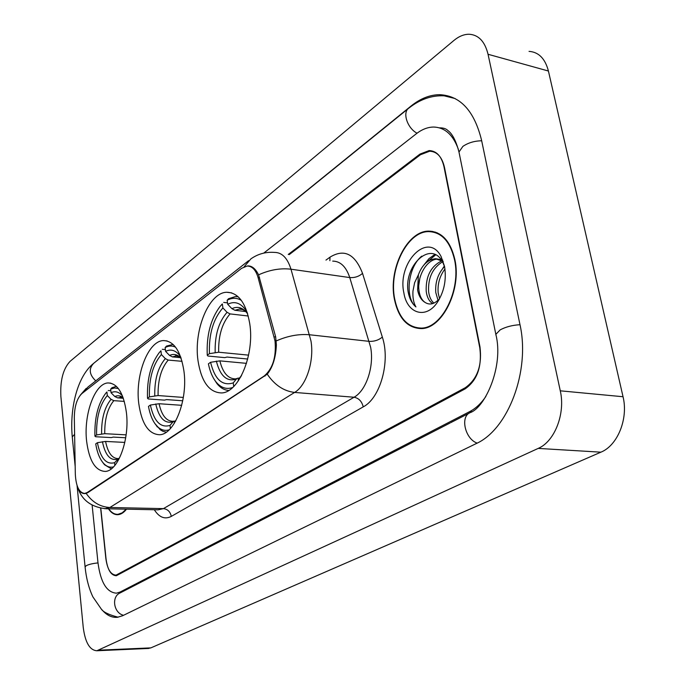 <?xml version="1.0" encoding="UTF-8"?>
<svg xmlns="http://www.w3.org/2000/svg" width="685" height="685" viewBox="0 0 685 685"><rect width="100%" height="100%" fill="white"/><g stroke="black" fill="none" stroke-linecap="round" stroke-linejoin="round"><path stroke-width="1.03" d="M183.914 370.91C180.703 351.02 173.879 340.907 163.441 340.582C148.114 340.847 135.022 375.217 138.764 403.499C141.675 423.792 148.594 434.204 159.528 434.735C174.401 434.71 188.11 399.809 183.914 370.91M126.391 412.43C123.583 393.13 117.486 383.3 108.076 382.949C94.804 383.215 83.501 414.665 86.61 441.131C89.153 460.757 95.335 470.852 105.147 471.417C118.068 471.357 129.859 439.428 126.391 412.43M249.708 323.431C246.018 302.95 238.363 292.555 226.726 292.264C208.848 292.486 193.47 330.375 198.016 360.738C201.356 381.708 209.148 392.436 221.383 392.933C238.663 392.976 254.82 354.505 249.708 323.431M275.036 341.044L258.108 277.613C255.805 269.89 252.14 266.037 247.105 266.045L241.591 268.332L81.9 393.575C77.003 398.276 74.477 406.291 74.314 417.627L75.316 474.183C76.001 486.41 79.135 492.832 84.726 493.448L87.209 492.532L264.213 375.996C272.784 368.658 276.397 357.013 275.036 341.044M431.028 231.188L430.231 231.376M100.644 508.244L105.824 558.309C107.305 569.184 110.713 574.792 116.065 575.126L465.261 387.727C477.308 379.242 482.214 365.61 479.971 346.833L444.488 167.423C442.056 156.968 437.107 151.565 429.649 151.222L420.436 154.742L289.224 254.606M92.132 505.23L97.981 562.745C100.592 582.37 106.757 592.516 116.467 593.167L120.012 592.08L469.841 411.522C475.835 408.397 481.17 403.388 485.853 396.504M458.359 149.339C453.127 134.799 444.848 127.367 433.519 127.042C427.697 127.145 421.986 129.362 416.394 133.712L263.734 253.108M83.245 627.443C85.205 642.487 89.752 650.253 96.876 650.75L538.196 448.41C554.687 441.483 565.587 413.586 560.279 390.818L488.045 54.278C484.886 41.485 478.567 34.807 469.079 34.25C463.968 34.25 458.907 36.322 453.907 40.466L70.076 361.355C63.123 368.821 60.057 380.56 60.888 396.555L83.245 627.443M147.951 648.481L150.863 647.882L600.891 452.177C617.579 445.541 628.505 418.698 623.042 396.735L548.42 71.026C545.157 58.602 538.693 52.051 529.034 51.366M101.765 609.547C106.526 615.198 111.706 617.784 117.315 617.313L122.521 615.789L476.024 443.674C508.082 429.666 530.55 370.825 519.906 324.262L481.555 140.194C474.285 110.807 460.277 95.635 439.522 94.676C429.778 94.804 420.29 98.58 411.06 106.021L93.314 363.615M454.9 259.692C450.499 241.094 441.774 231.564 428.733 231.119C407.087 230.845 388.249 269.325 394.372 299.071C398.447 318.217 407.361 328.055 421.129 328.586C441.996 328.988 461.673 290.055 454.9 259.692M435.677 232.181L434.067 232.224M250.659 266.311L247.85 265.908C252.029 265.823 255.608 268.803 258.57 274.848L275.644 336.772L276.38 344.769C275.841 357.382 272.793 367.186 267.253 374.19L87.757 492.669L84.983 493.585C82.132 493.722 79.862 492.053 78.193 488.568M431.456 231.59L432.612 231.393M108.427 508.809C111.253 512.945 114.455 514.897 118.043 514.683C121.022 514.409 123.848 512.577 126.511 509.178M100.815 508.279L106.055 558.934C107.545 569.817 110.961 575.426 116.313 575.76L465.115 388.892C477.162 380.415 482.06 366.792 479.825 348.014L443.991 166.755C441.56 156.308 436.619 150.914 429.17 150.572L419.965 154.091L288.248 254.46M419.434 328.098L420.95 328.594M420.992 328.098L422.534 328.475M394.671 298.874C398.696 317.823 407.524 327.558 421.147 328.089C441.799 328.475 461.27 289.952 454.575 259.906C450.216 241.497 441.585 232.061 428.673 231.616C407.25 231.359 388.609 269.436 394.671 298.874M444.591 266.713L442.724 262.227C431.422 239.801 404.552 264.598 407.909 290.449L408.157 291.998C409.433 298.677 412.027 303.652 415.941 306.923C413.569 302.916 412.575 297.607 412.969 291.005L414.622 282.691L418.389 274.796L417.61 290.038C418.835 296.16 421.395 300.338 425.299 302.556C429.435 305.073 433.673 304.286 438.006 300.184L435.788 292.598C435.043 282.34 437.963 273.632 444.548 266.482M439.505 298.514L438.177 292.932C437.432 284.044 439.693 276.064 444.959 269M432.689 303.592C429.144 301.374 426.986 297.256 426.207 291.245C425.642 276.389 430.874 266.234 441.894 260.779M433.922 303.121C431.028 300.621 429.255 296.785 428.613 291.587C427.945 277.947 432.577 268.023 442.51 261.824M418.389 274.796C422.106 264.941 427.825 259.581 435.557 258.716L443.263 261.533M425.299 302.556C421.823 300.304 419.708 296.194 418.946 290.226C417.088 276.517 426.772 258.844 437.989 259.11L442.733 260.086M444.539 266.431L441.131 256.627C428.048 230.751 396.992 262.406 403.867 292.889C407.044 313.816 426.241 319.672 437.595 301.965C444.274 291.262 446.594 279.42 444.539 266.431M437.167 232.763L435.574 232.677M415.941 306.923C404.775 298.061 407.738 267.373 421.737 256.156M418.8 285.106L419.811 278.495M427.808 261.413L435.703 254.82M424.066 264.787L428.938 258.673L434.881 254.435M442.758 268.409L444.351 265.977M108.744 508.818C111.492 512.697 114.592 514.529 118.043 514.315L122.213 512.834L126.186 509.169M247.696 359.026L227.026 357.056L224.783 357.63L207.923 356.029L207.264 355.207C206.382 335.359 210.646 319.107 220.048 306.452L222.342 303.943L222.89 307.925C213.266 318.919 208.779 334.16 209.43 353.648L218.686 352.227L248.586 355.138M248.253 316.016L230.057 313.901L227.06 312.3L222.89 307.925M247.319 312.728L244.999 309.046C239.887 302.65 234.124 301.049 227.711 304.268L231.907 308.661L234.912 310.279L245.701 311.555M213.917 378.933L217.025 383.686C220.467 387.916 224.38 390.167 228.773 390.433M222.342 303.943L221.272 305.039M223.704 302.402L227.523 302.873M238.132 296.742L235.332 296.605L228.516 298.728L227.155 300.27C232.061 297.581 236.787 297.624 241.36 300.39M246.489 363.35L219.859 360.867L210.578 362.288L208.411 363.829C209.935 371.407 212.47 377.444 216.023 381.947C220.861 387.804 226.401 389.662 232.652 387.522M210.578 362.288C214.799 379.447 222.351 386.323 233.225 382.898L233.722 386.503M209.43 353.648L207.264 355.207M227.711 304.268L227.155 300.27M233.225 382.898L236.334 379.13L237.781 378.18L239.399 378.094M238.363 380.834L238.192 379.567L240.915 376.69M241.54 375.534L238.192 379.567M182.732 400.776L166.558 399.603L164.477 400.126L148.225 398.953L147.515 398.25C146.855 379.207 150.768 363.983 159.271 352.595L160.924 350.788L161.386 354.565C152.935 364.429 148.945 378.54 149.407 396.889L158.089 395.553L183.349 397.428M182.056 361.329L168.193 360.07L165.333 358.615L161.386 354.565M180.557 356.602L179.401 355.044C175.214 350.121 170.616 348.896 165.599 351.362L169.563 355.438L172.44 356.902L180.489 357.647M154.827 423.484L160.299 429.778L162.876 431.293L166.275 432.184M160.924 350.788L160.461 351.259M162.268 349.299L165.385 349.598M173.125 344.444L166.481 346.079L165.136 347.578C168.698 345.66 172.192 345.54 175.608 347.218M181.696 405.315L159.066 403.722L150.375 405.058L148.474 406.41C149.955 414.571 152.541 420.881 156.24 425.317C160.093 429.743 164.409 431.242 169.161 429.82M150.375 405.058C153.979 421.369 160.521 428.151 170 425.411L170.385 428.57M149.407 396.889L147.515 398.25M165.599 351.362L165.136 347.578M170 425.411L173.074 421.78L175.831 420.718L174.332 422.499L175.506 421.326M174.418 423.176L174.332 422.499M125.689 437.766L113.265 437.099L111.33 437.587L95.66 436.747L94.915 436.148C94.427 417.867 98.041 403.576 105.738 393.276L106.928 391.974L107.314 395.553C99.839 404.475 96.268 417.602 96.585 434.941L104.745 433.682L126.117 434.855M124.31 401.393L113.813 400.656L111.064 399.329L107.314 395.553M122.478 395.964L122.204 395.639C118.753 391.777 115.037 390.81 111.038 392.728L114.806 396.521L117.555 397.857L123.343 398.276M102.51 462.101L104.505 464.73L111.338 468.823M108.247 390.527L110.824 390.724M116.459 386.4L111.972 387.693L110.653 389.131L114.532 387.958L118.377 388.558M124.807 442.416L105.576 441.431L97.398 442.69L95.72 443.88C97.124 452.451 99.685 458.881 103.409 463.188C106.483 466.562 109.848 467.804 113.513 466.896M97.398 442.69C100.498 458.222 106.218 464.884 114.558 462.692L114.849 465.415M96.585 434.941L94.915 436.148M111.038 392.728L110.653 389.131M114.558 462.692L119.079 458.239M274.163 336.832L275.704 336.994M258.108 277.613L259.632 277.819M87.209 492.532L87.937 492.549M264.213 375.996L265.035 376.065M123.54 615.293C113.556 613.032 111.175 596.447 120.252 592.867L449.994 423.039M118.128 617.202C108.924 614.796 103.324 612.099 101.346 609.136L92.877 596.858C88.827 588.261 86.224 578.286 85.086 566.923L86.241 565.69C88.785 564.38 92.706 563.455 97.998 562.916M72.267 436.85L74.614 434.316M75.179 466.451L72.242 436.67C69.664 408.568 77.174 376.433 93.639 363.358C88.528 368.795 89.238 374.635 95.772 380.877M444.128 95.814C431.755 95.249 420.042 99.316 408.996 108.016C402.078 112.049 407.19 128.163 417.054 133.207M481.675 140.776C474.414 140.922 468.146 142.797 462.88 146.393L458.976 152.01L459.301 153.611M520.001 324.707C512.466 325.144 505.864 326.856 500.196 329.853L495.837 334.349L496.077 335.564M477.145 443.109C464.987 438.948 459.952 416.326 470.235 412.61C484.971 407.695 504.014 366.269 495.837 334.349L458.976 152.01C454.515 134.834 448.923 131.383 447.887 130.527C446.063 128.66 443.246 127.77 439.428 127.855M150.863 647.882L98.905 650.176M548.42 71.026L488.045 54.278M623.042 396.735L560.279 390.818M600.891 452.177L538.196 448.41M411.497 106.124L411.06 106.021M121.844 592.046L120.012 592.08M471.811 411.676L469.841 411.522M325.966 260.103L330.016 257.149C344.17 248.492 355.01 253.904 362.536 273.375L382.341 337.106C390.553 361.5 380.321 398.122 363.23 406.873L171.284 516.404C170.317 511.763 167.705 509.178 163.432 508.63L354.059 397.24C366.124 390.724 374.275 366.638 370.671 347.415L349.761 277.571C346.105 266.679 340.419 261.19 332.704 261.113M171.284 516.404C164.871 519.658 159.22 517.44 154.322 509.751M158.132 509.828L163.432 508.63L109.874 507.491L104.754 508.732M244.168 266.765L250.881 258.887C257.937 253.921 265.806 251.755 274.497 252.405C281.989 252.422 287.477 258.022 290.979 269.205L310.973 340.993C314.398 360.789 306.358 385.664 294.61 392.428C283.787 391.152 274.668 385.073 267.253 374.19M276.303 340.907C287.743 335.873 298.848 333.826 309.62 334.768L369.241 341.361C374.224 341.575 378.591 340.154 382.341 337.106M86.164 493.38C92.304 502.242 100.198 506.943 109.874 507.491L294.61 392.428L354.059 397.24C358.803 398.156 361.86 401.367 363.23 406.873M82.114 393.404L88.177 386.845L248.612 260.668M362.536 273.375C358.931 276.517 354.667 277.913 349.761 277.571L290.979 269.205C280.448 267.963 269.642 269.839 258.57 274.848M329.87 260.685L330.016 257.149M230.057 313.901C222.051 323.192 218.258 335.967 218.686 352.227M246.823 311.821L246.172 311.307M242.833 309.56L239.219 309.098L234.912 310.279M216.349 361.098C220.159 375.962 226.821 381.982 236.334 379.13M227.06 312.3C218.661 322.01 214.705 335.393 215.184 352.458M247.679 313.918L247.122 313.139C242.636 307.496 237.558 306.007 231.907 308.661M219.859 360.867C222.805 372.803 228.036 378.814 235.537 378.908L237.121 378.462M168.193 360.07C161.163 368.419 157.798 380.252 158.089 395.553M178.348 356.268L175.737 356.02L172.44 356.902M155.743 403.962C158.997 418.098 164.777 424.041 173.074 421.78M165.333 358.615C157.961 367.34 154.433 379.73 154.767 395.793M181.123 358.212C177.578 354.445 173.725 353.52 169.563 355.438M159.066 403.722C161.66 415.35 166.327 421.224 173.057 421.326L173.896 421.095M113.813 400.656C107.588 408.217 104.565 419.229 104.745 433.682M123.249 398.028L120.098 397.197L122.016 397.334L117.555 397.857M102.416 441.679C105.225 455.148 110.268 460.988 117.563 459.19M111.064 399.329C104.54 407.224 101.389 418.758 101.603 433.93M123.189 397.848C120.526 395.639 117.734 395.202 114.806 396.521M105.576 441.431C107.87 452.742 112.049 458.462 118.103 458.59L118.428 458.496M167.166 340.959L163.441 340.582M110.876 383.163L108.076 382.949M231.778 292.897L226.726 292.264M249.957 266.448L251.532 266.662M84.726 493.448L85.736 493.474M85.086 566.923L77.054 485.468M93.639 363.358L408.174 108.675M469.448 413.012L450.781 422.628M148.756 648.447L96.876 650.75M455.114 98.546L439.522 94.676M434.906 232.189L428.733 231.119M158.235 509.828L106.278 508.767C90.78 507.2 81.104 499.63 77.259 486.05M80.205 395.271L86.19 388.395M423.373 328.355L421.147 328.089M437.989 259.11L435.557 258.716M442.724 262.227L441.131 256.627M439.445 298.934L437.595 301.965M119.798 514.341L118.043 514.315M242.738 309.526L239.219 309.098C240.983 308.49 243.261 309.432 246.069 311.923L247.122 313.139L244.999 309.046M216.023 381.947L217.025 383.686M178.314 356.26L175.737 356.02C175.112 355.035 176.91 355.789 181.14 358.272M156.24 425.317L157.302 426.96M180.891 357.527L179.401 355.044M103.409 463.188L104.505 464.73M122.564 396.187L122.204 395.639"/></g></svg>
